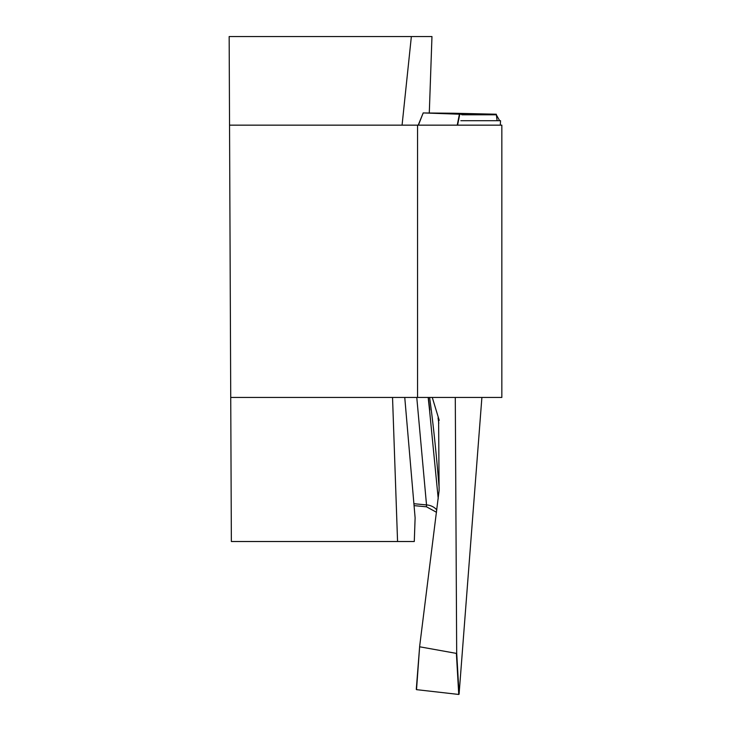 <?xml version="1.0" encoding="UTF-8"?>
<svg xmlns="http://www.w3.org/2000/svg" width="731" height="731" viewBox="0 0 731 731"><rect width="100%" height="100%" fill="white"/><g stroke="black" fill="none" stroke-linecap="round" stroke-linejoin="round"><path stroke-width="1.1" d="M404.755 397.445L415.117 517.859L414.285 541.516L397.563 541.516L392.538 397.445M402.068 125.156L411.361 36.55L431.966 36.55L429.289 113.058M417.556 125.156L501.841 125.156L501.841 397.445L417.556 397.445L417.556 125.156L229.543 125.156L231.361 541.516L397.563 541.516M229.543 125.156L229.159 36.55L411.361 36.55M417.556 397.445L230.731 397.445M500.525 120.706L500.324 125.156L500.525 120.697L497.107 120.697L496.294 114.219L459.772 114.219L457.588 125.156M455.285 397.445L456.683 652.765L459.077 694.212L481.893 397.445M496.294 114.219L453.558 113.241A1279.552 89.2 -88 0 1 453.512 113.579M418.251 125.156L423.212 112.958L453.558 113.241M423.194 112.93L418.406 125.156M457.231 125.156L459.415 114.21L423.377 112.93M428.165 397.445L429.517 409.936M429.581 410.557L438.225 498.679M439.212 420.334L438.052 417.913L438.664 420.316L439.212 420.334L432.277 397.445M438.609 419.731L439.103 490.565L419.676 646.14L416.524 689.653L458.748 694.45L456.382 653.386L419.886 646.834M456.382 653.386L456.683 652.765M436.809 509.946A14.41 12.482 -3.3 0 0 426.52 504.92L416.771 397.445M416.524 689.653L419.676 646.14M426.538 505.002L426.475 506.574L426.52 504.92L413.901 503.714M461.846 114.804L496.312 114.794L499.648 120.697L460.841 120.706M429.609 397.445A1279.552 89.2 -88 0 1 439.148 488.034M438.792 423.249A1254.57 87.464 92 0 0 438.052 417.913M428.311 397.445L429.837 409.899M429.828 410.018L428.923 402.324M423.212 112.894L418.214 125.156M426.337 506.793L414.066 505.624M426.465 506.793L436.517 512.294M419.667 646.186L416.277 689.388"/></g></svg>
